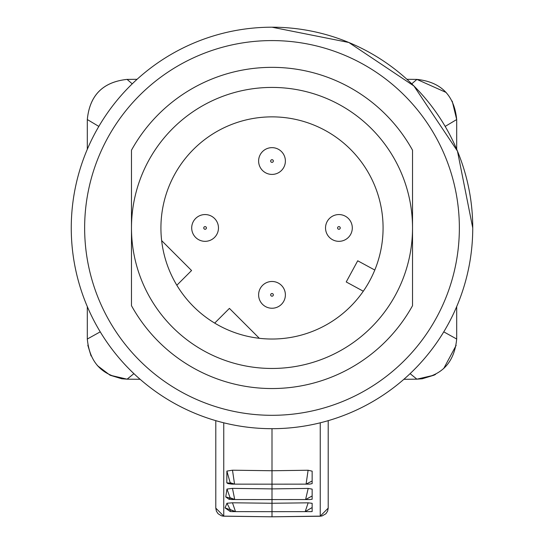 <?xml version="1.0" encoding="UTF-8"?>
<svg xmlns="http://www.w3.org/2000/svg" width="544" height="544" viewBox="0 0 544 544"><rect width="100%" height="100%" fill="white"/><g stroke="black" fill="none" stroke-linecap="round" stroke-linejoin="round"><path stroke-width="0.82" d="M137.074 79.302L127.092 79.397C102.904 81.947 89.644 95.329 87.312 119.544L87.312 149.267M87.312 306.619L87.312 339.028C89.665 363.215 102.925 376.598 127.092 379.175L110.065 375.21M435.574 374.374L433.935 375.21L416.908 379.175C441.075 376.598 454.328 363.215 456.688 339.028L456.688 306.619M456.688 149.267L456.688 119.544L452.214 101.13M133.899 373.646L127.092 379.175L121.781 378.774L110.044 375.204L97.328 365.561M91.066 355.96L87.802 345.202M87.319 339.592L87.312 339.028L100.232 331.847M127.092 379.175L140.121 379.29M456.158 345.358L443.68 368.608M233.988 511.632L230.296 511.55L225.053 507.892L226.95 503.254L232.472 502.792A60681.323 12681.932 0.5 0 1 272 503.261A60434.973 12628.124 -0.5 0 1 308.162 502.833L305.184 511.639L310.937 511.632L272 511.666L305.184 511.639L312.147 507.525L312.147 511.55L310.937 511.632M226.882 471.09L226.807 482.82L230.309 483.208L226.882 471.09L232.485 470.2A63180.738 25004.001 0.6 0 1 272 470.744A62929.213 24902.151 -0.6 0 1 308.108 470.247L306.082 484.133L309.706 484.106M226.977 489.049L225.746 496.944L230.207 498.086L226.977 489.049L232.472 488.383A59648.349 18273.314 0.5 0 1 272 488.893L272 484.167L306.082 484.133L312.147 480.984L312.147 483.609L309.706 484.112M328.209 420.662L328.209 508.116L320.246 516.134L272 516.8L272 488.893A59404.181 18196.31 -0.5 0 1 308.183 488.424L305.606 499.548L310.005 499.542L272 499.576L234.729 499.542L232.472 488.383M233.879 484.133L230.309 483.208L227.95 483.602L231.962 484.133L272 484.167L272 428.692M308.108 470.247L312.147 471.152L312.147 480.984M308.183 488.424L312.147 489.11L312.147 499.263L310.005 499.542M308.162 502.833L312.147 503.309L312.147 507.525M328.209 508.116L327.617 511.115L325.924 513.733L322.136 515.916L320.198 516.236L272 516.8L223.754 516.134L215.791 508.116L215.791 420.662M403.879 379.29L416.908 379.175L410.101 373.646M226.807 482.82L227.95 483.602M232.064 499.542L234.729 499.542L230.207 498.086L228.976 499.263L225.746 496.944M231.928 499.542L228.976 499.263M226.95 503.254L230.18 509.565L230.296 511.55M312.147 495.972L305.606 499.548M230.146 482.671L234.552 484.133L232.485 470.2M272 499.576L235.049 499.542L230.16 497.787M231.866 511.632L235.511 511.632L232.472 502.792M272 511.666L235.511 511.632L230.18 509.565M235.382 511.632L225.053 507.892M446.196 92.487L416.908 79.397L406.926 79.302M445.176 126.412L456.688 119.544C454.335 95.356 441.075 81.974 416.908 79.397L411.76 83.837M132.24 83.837L127.092 79.397C102.925 81.967 89.665 95.35 87.312 119.544L98.824 126.412M325.53 227.943A13.382 13.382 0 0 0 338.912 241.332A13.382 13.382 0 0 0 352.301 227.943A13.382 13.382 0 0 1 338.912 241.332A13.382 13.382 0 0 1 325.53 227.943A13.382 13.382 0 0 1 338.912 214.56A13.382 13.382 0 0 1 352.301 227.943A13.382 13.382 0 0 0 338.912 214.56A13.382 13.382 0 0 0 325.53 227.943A13.382 13.382 0 0 1 338.912 214.56A13.382 13.382 0 0 1 352.301 227.943M258.618 294.862A13.382 13.382 0 0 0 272 308.244A13.382 13.382 0 0 0 285.382 294.862A13.382 13.382 0 0 1 272 308.244A13.382 13.382 0 0 1 258.618 294.862A13.382 13.382 0 0 1 272 281.479A13.382 13.382 0 0 1 285.382 294.862A13.382 13.382 0 0 0 272 281.479A13.382 13.382 0 0 0 258.618 294.862A13.382 13.382 0 0 1 272 281.479A13.382 13.382 0 0 1 285.382 294.862M218.47 227.943A13.382 13.382 0 0 0 205.088 214.56A13.382 13.382 0 0 0 191.699 227.943A13.382 13.382 0 0 1 205.088 214.56A13.382 13.382 0 0 0 191.699 227.943A13.382 13.382 0 0 0 205.088 241.332A13.382 13.382 0 0 0 218.47 227.943A13.382 13.382 0 0 1 205.088 241.332A13.382 13.382 0 0 1 191.699 227.943M285.382 161.031A13.382 13.382 0 0 0 272 147.648A13.382 13.382 0 0 0 258.618 161.031A13.382 13.382 0 0 1 272 147.648A13.382 13.382 0 0 0 258.618 161.031A13.382 13.382 0 0 0 272 174.413A13.382 13.382 0 0 0 285.382 161.031M472.743 227.943A200.743 200.743 0 0 0 272 27.2A200.743 200.743 0 0 0 71.257 227.943A200.743 200.743 0 0 0 272 428.692A200.743 200.743 0 0 0 472.743 227.943L457.463 151.123L413.95 86L348.82 42.48L272 27.2L348.82 42.48L413.95 86L457.463 151.123L472.743 227.943L457.463 151.123L413.95 86L348.82 42.48L272 27.2M412.522 227.943A140.522 140.522 0 0 0 272 87.421A140.522 140.522 0 0 0 131.478 227.943A140.522 140.522 0 0 0 272 368.465A140.522 140.522 0 0 0 412.522 227.943L412.522 150.198A160.596 160.596 0 0 0 131.478 150.198L131.478 305.694A160.596 160.596 0 0 0 412.522 305.694L412.522 227.943M84.64 227.943A187.36 187.36 0 0 0 272 415.31A187.36 187.36 0 0 0 459.36 227.943A187.36 187.36 0 0 0 272 40.582A187.36 187.36 0 0 0 84.64 227.943M160.922 227.943A111.078 111.078 0 0 0 272 339.028A111.078 111.078 0 0 0 383.078 227.943A111.078 111.078 0 0 0 272 116.865A111.078 111.078 0 0 0 160.922 227.943M214.696 323.102L229.418 308.38L259.332 338.3M161.643 240.611L191.563 270.531L176.841 285.246M363.297 291.224L346.229 281.955L357.721 260.787L374.789 270.048M320.246 422.804L320.246 516.134M223.754 516.134L223.754 422.804M443.768 331.847L456.688 339.028L456.688 316.384M340.252 227.943A1.34 1.34 0 0 1 338.912 229.282A1.34 1.34 0 0 1 337.579 227.943A1.34 1.34 0 0 1 338.912 226.61A1.34 1.34 0 0 1 340.252 227.943M273.34 294.862A1.34 1.34 0 0 1 272 296.201A1.34 1.34 0 0 1 270.66 294.862A1.34 1.34 0 0 1 272 293.522A1.34 1.34 0 0 1 273.34 294.862M205.088 226.61A1.34 1.34 0 0 1 206.421 227.943A1.34 1.34 0 0 1 205.088 229.282A1.34 1.34 0 0 1 203.748 227.943A1.34 1.34 0 0 1 205.088 226.61M272 159.691A1.34 1.34 0 0 1 273.34 161.031A1.34 1.34 0 0 1 272 162.37A1.34 1.34 0 0 1 270.66 161.031A1.34 1.34 0 0 1 272 159.691M258.618 161.031A13.382 13.382 0 0 0 272 174.413M456.688 316.329L456.688 339.109M433.962 375.197L422.266 378.767L416.908 379.175M272 516.8L223.23 516.174L221.435 515.794L218.09 513.747L216.39 511.136L215.791 508.116"/></g></svg>
